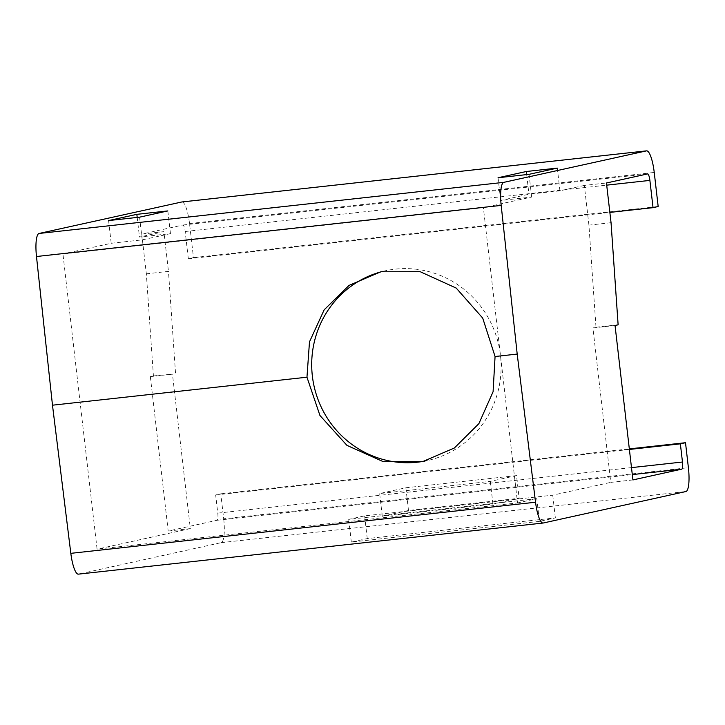 <?xml version="1.0" encoding="UTF-8"?>
<svg xmlns="http://www.w3.org/2000/svg" width="725" height="725" viewBox="0 0 725 725"><rect width="100%" height="100%" fill="white"/><g stroke="black" fill="none" stroke-linecap="round" stroke-linejoin="round"><path stroke-width="0.54" stroke-dasharray="3.62 2.72" d="M182.02 201.958A22.865 5.229 83.7 0 1 189.524 223.563L193.466 257.629L188.328 258.762L185.174 231.511A6.86 1.568 83.7 0 0 182.89 225.031A6.86 1.568 83.7 0 0 182.845 225.04L141.747 234.102L146.341 273.814L153.419 375.931L150.338 376.61L168.2 531.044L217.011 520.278A6.86 1.568 83.7 0 0 217.763 513.128L215.66 494.957L220.799 493.825L223.69 518.801L688.397 467.698M543.206 523.015L78.499 574.127L221.179 542.644A22.865 5.229 83.7 0 0 223.69 518.801M193.466 257.629L658.173 206.516M220.799 493.825L629.318 448.893M188.328 258.762L609.861 212.407M215.66 494.957L629.382 449.455M168.2 531.044L190.331 528.607L172.459 374.173L150.338 376.61M632.916 479.932L610.785 482.37L592.914 327.936L615.045 325.498M153.419 375.931L172.459 374.173M611.048 222.702L588.927 225.14L595.995 327.256L592.914 327.936M595.995 327.256L618.126 324.818M146.341 273.814L168.472 271.377L175.55 373.493M141.747 234.102L163.877 231.665L168.472 271.377M588.927 225.14L584.332 185.428L606.453 182.99M584.332 185.428L559.927 190.811L528.942 194.218L500.685 200.453L531.67 197.046L483.376 207.694L62.93 253.94L97.087 549.178L517.541 502.942L483.376 207.694M108.587 220.572L111.215 243.283L62.93 253.94M111.215 243.283L142.2 239.875L170.457 233.64L139.472 237.048L163.877 231.665M167.828 210.93L170.457 233.64M137.206 217.427L139.472 237.048M139.572 217.165L142.2 239.875M557.298 168.1L559.927 190.811M526.676 174.598L528.942 194.218M498.057 177.743L500.685 200.453M529.042 174.335L531.67 197.046M190.331 528.607L97.087 549.178M539.427 521.402L351.335 542.082L367.258 538.575L555.359 517.886L539.427 521.402L536.799 498.691L517.541 502.942M536.799 498.691L387.431 515.112L382.292 516.254L492.937 504.083L519.145 498.302L408.492 510.472L403.363 511.605L552.731 495.175L610.785 482.37M387.431 515.112L348.707 519.372L364.63 515.865L403.363 511.605L387.431 515.112M367.258 538.575L364.63 515.865M555.359 517.886L552.731 495.175M351.335 542.082L348.707 519.372M383.163 271.295A97.195 94.585 77.6 0 1 385.473 270.751A97.195 94.585 77.6 0 1 500.458 355.322A97.195 94.585 77.6 0 1 427.342 460.574A97.195 94.585 77.6 0 1 425.022 461.055M516.517 475.591L405.864 487.762L379.664 493.544L490.308 481.373L516.517 475.591L519.145 498.302M408.492 510.472L405.864 487.762M492.937 504.083L490.308 481.373M382.292 516.254L379.664 493.544M189.524 223.563L654.24 172.45M221.179 542.644L685.886 491.541M185.174 231.511L606.707 185.147M182.845 225.04L647.561 173.927M217.763 513.128L631.484 467.625M217.011 520.278L632.291 474.603M182.89 225.031L647.597 173.918M427.342 460.574L422.711 461.598M385.473 270.751L380.833 271.775"/><path stroke-width="1.09" d="M681.717 469.166A6.86 1.568 83.7 0 0 682.47 462.015L680.367 443.845L685.506 442.712L688.397 467.698A22.865 5.229 83.7 0 1 685.886 491.541L543.206 523.015A22.865 5.229 83.7 0 1 543.079 523.033A22.865 5.229 83.7 0 1 535.539 502.226L517.197 354.081L501.192 205.402A22.865 5.229 83.7 0 1 503.793 182.356L646.473 150.873A22.865 5.229 83.7 0 1 646.6 150.854A22.865 5.229 83.7 0 1 654.24 172.45L658.173 206.516L653.044 207.658L649.89 180.398A6.86 1.568 83.7 0 0 647.597 173.918A6.86 1.568 83.7 0 0 647.561 173.927L606.453 182.99L611.048 222.702L618.126 324.818L615.045 325.498L632.916 479.932L681.717 469.166L632.291 474.603M182.02 201.958A22.865 5.229 83.7 0 0 181.893 201.967A22.865 5.229 83.7 0 0 181.757 201.985L39.078 233.459A22.865 5.229 83.7 0 0 36.486 256.514L52.481 405.193L70.823 553.338A22.865 5.229 83.7 0 0 78.373 574.146A22.865 5.229 83.7 0 0 78.499 574.127M629.318 448.893L685.506 442.712M609.861 212.407L653.044 207.658M629.382 449.455L680.367 443.845M139.572 217.165L167.828 210.93L136.844 214.337L108.587 220.572L139.572 217.165M529.042 174.335L498.057 177.743L526.314 171.508L557.298 168.1L529.042 174.335M136.844 214.337L137.206 217.427M526.314 171.508L526.676 174.598M425.022 461.055A97.195 94.585 77.6 0 1 312.357 376.003A97.195 94.585 77.6 0 1 383.163 271.295M52.481 405.193L306.965 377.208L319.952 415.488L346.94 445.368L383.289 461.68L422.711 461.598L454.348 448.005L478.89 423.636L493.091 391.727L495.066 356.519L517.197 354.081M495.066 356.51L482.705 318.085L456.224 288.088L420.192 271.703L380.833 271.775L349.042 285.405L324.157 309.847L309.484 341.865L306.965 377.199M181.757 201.985L646.473 150.873M606.707 185.147L649.89 180.398M631.484 467.625L682.47 462.015M39.078 233.459L503.793 182.356M36.486 256.514L501.192 205.402M70.823 553.338L535.539 502.226M181.893 201.967L646.6 150.854M78.373 574.146L543.079 523.033"/></g></svg>
